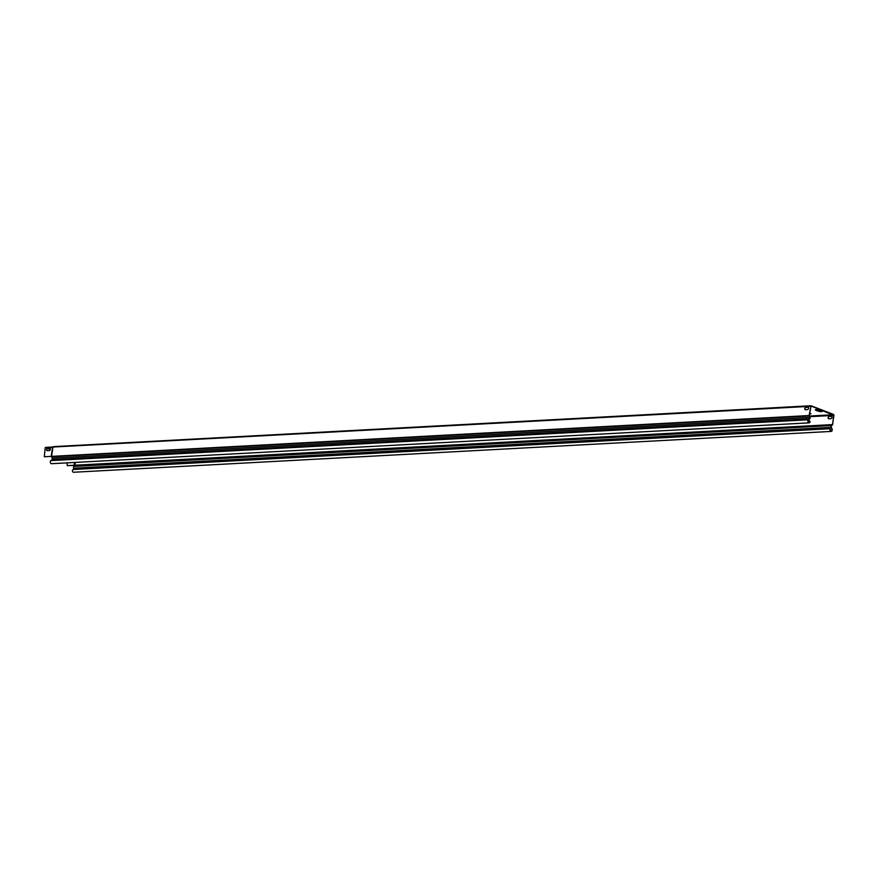 <?xml version="1.0" encoding="UTF-8"?>
<svg xmlns="http://www.w3.org/2000/svg" width="878" height="878" viewBox="0 0 878 878"><rect width="100%" height="100%" fill="white"/><g stroke="black" fill="none" stroke-linecap="round" stroke-linejoin="round"><path stroke-width="1.32" d="M818.351 409.741L820.14 410.245M817.857 409.774L819.953 410.147A2.667 0.571 -171.1 0 0 816.233 409.554A2.667 0.571 -171.1 0 0 816.079 410.355L817.725 410.992A2.667 0.571 -171.1 0 0 821.457 411.584A2.667 0.571 -171.1 0 0 821.599 410.783L819.953 410.147M831.17 431.416L73.62 472.254A1.646 1.13 -93.1 0 1 72.424 470.18L73.148 469.51L829.677 428.738L829.973 429.342A1.646 1.13 86.9 0 0 831.17 431.416A1.646 1.13 86.9 0 0 832.037 428.947L831.312 427.246A1.054 0.724 86.9 0 1 831.543 425.808L832.651 424.667L833.694 414.504L811.042 405.746L809.121 415.535L809.779 417.357L52.23 458.195A1.054 0.724 -93.1 0 1 52 459.633L809.549 418.795A1.054 0.724 86.9 0 0 809.779 417.357M809.681 413.121L810.932 413.834L809.626 413.439M809.604 413.615L810.383 413.922L809.582 413.725M809.692 416.688L833.935 415.382L811.052 405.987L809.286 415.601L809.922 417.237A1.295 0.889 86.9 0 1 809.637 419.004L808.495 419.991A1.405 0.966 86.9 0 0 809.088 422.603A1.405 0.966 86.9 0 0 809.933 421.681L808.045 421.067L809.615 420.946L809.933 421.681M810.888 405.79L53.613 446.617L52.603 447.385L45.206 447.78L44.306 456.758L51.198 456.384L53.009 446.88A0.702 0.637 127.6 0 1 53.163 446.737M44.306 456.758L51.582 456.34M52.23 458.195L51.308 456.33L52.812 447.045L810.57 406.316M67.134 462.849L67.2 465.636L74.092 465.263L74.531 462.454M67.2 465.636L74.948 465.395M833.935 415.382L832.487 424.601L74.092 465.263M805.477 409.719L807.519 409.609A1.229 0.856 -68.8 0 0 807.892 407.238L805.85 407.348A1.229 0.856 -68.8 0 0 805.477 409.719M831.598 416.381A1.229 0.856 -68.8 0 0 831.422 416.37L829.381 416.479A1.229 0.856 -68.8 0 0 828.678 418.773M805.302 409.697A1.229 0.856 111.2 0 1 806.015 407.403L808.056 407.293A1.229 0.856 111.2 0 1 808.232 407.315M829.216 416.413A1.229 0.856 -68.8 0 0 828.843 418.784L830.895 418.674A1.229 0.856 -68.8 0 0 831.257 416.304L829.381 416.479M74.158 469.467L73.631 468.204A1.295 0.889 -93.1 0 1 73.906 466.427L74.86 465.614L832.41 424.776L831.455 425.589A1.295 0.889 86.9 0 0 831.17 427.366L831.894 429.068L829.94 429.177M809.549 418.795L808.408 419.772A1.646 1.13 86.9 0 0 809.099 422.856A1.646 1.13 86.9 0 0 810.12 421.638M809.099 422.856L51.561 463.694A1.646 1.13 -93.1 0 1 50.858 460.61L52 459.633M830.127 429.518A1.405 0.966 86.9 0 0 831.159 431.175A1.405 0.966 86.9 0 0 831.894 429.068M829.973 429.342L829.677 428.738M50.364 449.503L47.61 448.428M49.695 448.208L47.653 448.318A1.229 0.856 -68.8 0 0 47.28 450.688L49.322 450.579A1.229 0.856 -68.8 0 0 49.695 448.208L49.859 448.274A1.229 0.856 111.2 0 1 50.024 448.285M47.105 450.677A1.229 0.856 111.2 0 1 47.818 448.384L49.859 448.274M45.524 447.396L811.042 405.746M817.725 410.992L818.472 410.443L816.035 409.62M819.701 410.048L816.057 409.532M833.661 414.734L809.417 416.051M52.943 447.264L51.528 456.264M51.582 456.373L809.121 415.535M75.321 462.41L74.86 465.329M73.906 466.427L831.455 425.589M51.626 456.769L809.176 415.931M50.858 460.61L808.408 419.772M73.631 468.204L831.17 427.366M821.742 410.893L816.079 410.355M821.402 410.739L818.472 410.443M45.206 447.78L52.603 447.385L51.198 456.384M74.575 465.307L75.025 462.421M819.811 410.125L821.742 410.805"/></g></svg>
